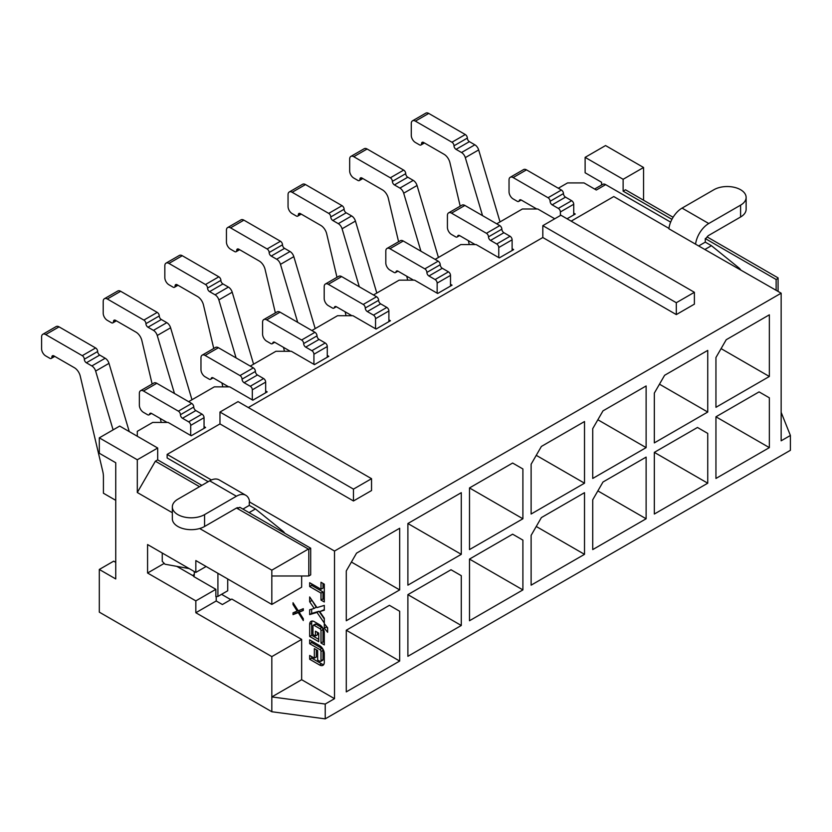 <?xml version="1.0" encoding="UTF-8"?>
<svg xmlns="http://www.w3.org/2000/svg" width="832" height="832" viewBox="0 0 832 832"><rect width="100%" height="100%" fill="white"/><g stroke="black" fill="none" stroke-linecap="round" stroke-linejoin="round"><path stroke-width="1.25" d="M271.825 711.745L325.229 718.858L325.229 704.038L271.825 696.925L271.825 711.745L99.31 612.144L99.31 569.462L115.742 578.947L115.742 462.738L99.31 453.253L99.31 437.84L137.301 459.774L157.685 448.011L157.685 459.867L201.843 485.358M781.154 412.35L790.4 435.469L790.4 450.299L325.229 718.858M325.229 704.038L334.516 698.672L301.652 679.702L301.652 639.392L231.826 599.071L222.383 604.531L216.216 600.974L216.216 596.627M695.573 244.182L668.876 228.769A18.876 10.899 120 0 1 682.063 208.104L713.898 189.727A18.876 10.899 180 0 1 734.469 187.366A18.876 10.899 180 0 1 746.127 197.434A18.876 10.899 180 0 1 740.594 205.14L708.76 223.517A18.876 10.899 -60 0 0 695.573 244.182L781.154 293.186L334.516 551.044L334.516 698.672M781.154 293.186L781.154 440.804L790.4 435.469M461.282 554.341L461.282 492.679L407.888 523.515L407.888 585.166L461.282 554.341L407.888 523.515M769.35 447.626L769.35 397.821L759.075 391.893L715.946 416.801L715.946 478.452L769.35 447.626L715.946 416.801M707.741 483.194L707.741 433.399L697.466 427.471L654.337 452.369L654.337 514.03L707.741 483.194L654.337 452.369M646.121 457.111L602.992 482.009L592.727 499.793L592.727 549.598L646.121 518.773L646.121 457.111M584.511 492.679L541.382 517.587L531.118 535.371L531.118 585.166L584.511 554.341L584.511 492.679M522.902 589.909L522.902 540.114L512.626 534.186L469.498 559.083L469.498 620.745L522.902 589.909L469.498 559.083M461.282 625.487L461.282 575.682L451.017 569.754L407.888 594.651L407.888 656.313L461.282 625.487L407.888 594.651M399.672 661.055L399.672 611.26L389.407 605.322L346.278 630.23L346.278 691.881L399.672 661.055L346.278 630.23M769.35 314.818L726.222 339.726L715.946 357.51L715.946 407.306L769.35 376.48L769.35 314.818M707.741 350.397L664.612 375.294L654.337 393.078L654.337 442.884L707.741 412.048L707.741 350.397M646.121 385.965L602.992 410.862L592.727 428.657L592.727 478.452L646.121 447.626L646.121 385.965M584.511 421.543L541.382 446.441L531.118 464.225L531.118 514.03L584.511 483.194L584.511 421.543M522.902 518.773L522.902 468.967L512.626 463.039L469.498 487.937L469.498 549.598L522.902 518.773L469.498 487.937M399.672 528.258L356.543 553.155L346.278 570.939L346.278 620.745L399.672 589.909L399.672 528.258M199.67 528.518L271.825 570.17L271.825 604.438L195.832 560.56L195.832 572.426L147.576 544.554L147.576 573.019L195.832 600.881L195.832 612.737L271.825 656.614L271.825 696.925L301.652 679.702M172.338 512.73L137.301 492.502L137.301 459.774M217.911 573.31L217.911 596.43L215.862 596.669L215.862 589.316L193.742 576.555A5.814 3.349 -120 0 0 194.293 574.496L194.293 572.718A2.902 1.674 -120 0 0 194.022 571.376M162.25 553.03L162.25 561.34L165.017 564.221L189.249 568.62M195.832 612.737L216.216 600.974M195.832 600.881L215.862 589.316M217.911 596.43L227.718 590.772L227.718 578.978M271.825 604.438L301.652 587.215L301.652 575.983M284.773 533.239A5.814 3.349 -120 0 0 282.953 531.19L255.445 508.955L249.08 512.626M242.923 509.07L249.288 505.398L255.445 508.955M249.288 505.398L249.288 501.842L334.516 551.044M230.807 599.664L221.562 594.329M319.904 661.357L317.647 660.057L317.647 650.52L314.34 648.617L314.34 658.143L309.67 655.45L309.67 659.256L319.634 665.007A6.604 3.806 -120 0 0 322.93 665.34A6.604 3.806 -120 0 0 324.303 662.314L324.303 653.723A6.604 3.806 -120 0 0 319.634 645.642L309.67 639.881L309.67 643.698L319.904 649.605A1.56 0.894 60 0 1 320.996 651.508L320.996 660.722A1.56 0.894 60 0 1 320.674 661.43A1.56 0.894 60 0 1 319.904 661.357M314.07 625.342L319.904 628.701A1.56 0.894 60 0 1 320.996 630.614L320.996 643.001L324.303 644.904L324.303 632.819A6.604 3.806 -120 0 0 319.634 624.738L314.34 621.681A6.604 3.806 -120 0 0 311.033 621.358A6.604 3.806 -120 0 0 309.67 624.374L309.67 636.459L318.739 641.69L318.739 633.121L315.442 631.218L315.442 635.981L312.967 634.546L312.967 625.976A1.56 0.894 60 0 1 313.29 625.258A1.56 0.894 60 0 1 314.07 625.342L316.066 624.177A1.56 0.894 -120 0 0 315.297 624.104L313.29 625.258M314.236 608.41L309.67 609.783L309.67 614.598L316.982 612.414L324.303 623.043L324.303 618.228L319.738 611.593L324.303 610.22L324.303 605.405L316.982 607.589L309.67 596.95L309.67 601.775L314.236 608.41L316.233 607.256L311.667 599.862M320.996 589.264L309.67 582.722L309.67 586.539L320.996 593.081L320.996 600.07L324.303 601.973L324.303 584.189L320.996 582.275L320.996 589.264L323.003 588.11L323.003 583.44M293.03 612.83L293.03 614.609L298.272 612.591L303.295 620.537L303.295 618.758L299.146 612.206L303.295 610.459L303.295 608.681L298.272 610.813L293.03 602.742L293.03 604.531L297.18 611.073L293.03 612.83M324.303 623.688L324.303 628.129L327.631 632.278L327.631 627.827L324.303 623.688M195.832 572.426L206.107 566.498M163.696 563.701L147.576 573.019M193.929 576.243L176.81 566.363M271.825 575.983L308.797 575.983L308.797 549.297L236.506 508.04M236.402 496.236L209.695 480.823A18.876 10.899 120 0 1 219.138 479.887L245.835 495.3A18.876 10.899 -60 0 0 236.402 496.236L204.568 514.613A18.876 10.899 180 0 1 183.986 516.984A18.876 10.899 180 0 1 172.338 506.906L172.338 518.762A18.876 10.899 0 0 0 183.986 528.84A18.876 10.899 0 0 0 204.568 526.479L236.402 508.092A4.358 2.517 120 0 1 238.576 507.884A4.358 2.517 120 0 1 238.69 507.957L239.834 507.291L310.69 548.205L310.69 574.881L308.797 575.983M271.825 570.17L307.975 549.297M199.534 486.689L155.376 461.198L137.301 492.502M155.376 461.198L157.685 459.867M157.685 448.011L119.694 426.078L99.31 437.84M209.695 480.823L177.871 499.2A18.876 10.899 180 0 0 172.338 506.906M211.401 479.97L167.138 454.407L167.138 457.974L208.208 481.686M137.301 436.238L137.301 431.319L152.703 422.427L168.116 422.427L191.214 435.77L205.598 427.471L204.048 426.577M265.668 391.009L267.207 391.893L252.824 400.192L229.726 386.859L214.323 386.859L188.646 401.679M327.278 355.43L328.817 356.325L314.444 364.624L291.335 351.281L275.933 351.281L250.266 366.101M388.887 319.862L390.426 320.746L376.054 329.056L352.945 315.713L337.542 315.713L311.875 330.533M450.507 284.294L452.046 285.178L437.663 293.478L414.565 280.145L399.162 280.145L373.485 294.965M512.117 248.716L513.656 249.61L499.283 257.91L476.174 244.566L460.772 244.566L435.105 259.386M554.736 218.774L537.784 208.998L522.382 208.998L496.714 223.818M573.726 213.148L575.266 214.032L567.05 218.774M670.644 222.144L605.665 184.631L596.315 190.029L584.002 182.915L567.57 182.915L558.324 188.25M571.158 221.146L613.777 196.55L668.928 228.384M542.818 225.659L560.893 215.218L694.387 292.292L676.312 302.723L542.818 225.659L542.818 237.515L248.31 407.545M219.97 412.048L238.046 401.617L371.54 478.691L353.465 489.122L219.97 412.048L219.97 423.914L167.138 454.407M605.665 184.631A5.814 3.349 -120 0 0 602.763 184.34L594.62 189.041M671.934 219.336L623.126 191.152L623.126 179.296L585.125 157.362L585.125 172.775L601.557 182.26L601.557 185.037M585.125 157.362L605.561 145.558L643.562 167.492L643.552 200.221M623.126 191.152L625.487 189.79L673.098 217.277M643.562 167.492L623.126 179.296M707.096 236.902L778.076 277.888L778.076 291.408M740.626 269.776A5.814 3.349 -120 0 0 738.941 267.925L711.433 245.69L705.172 249.309M699.005 245.752L705.276 242.133L711.433 245.69M705.276 242.133L705.276 238.576L706.472 237.89A4.358 2.517 120 0 1 708.76 235.383L740.594 216.996A18.876 10.899 0 0 0 746.127 209.29L746.127 197.434M776.131 290.274L776.131 279.49L705.276 238.576M245.835 495.3A18.876 10.899 -60 0 1 249.59 501.665L249.288 501.842M371.54 478.691L371.54 490.547L353.465 500.978L219.97 423.914M694.387 292.292L694.387 304.148L676.312 314.59L542.818 237.515M308.797 549.297L310.69 548.205M53.924 355.909L51.865 357.094A2.902 1.674 -120 0 1 52.468 355.763A2.902 1.674 -120 0 1 53.924 355.909L74.36 367.702A8.715 5.034 -120 0 1 80.236 376.064L102.794 471.505A18.876 10.899 -120 0 1 103.418 476.507L103.418 493.22L115.742 500.334M51.865 357.094A2.902 1.674 60 0 1 51.272 358.426A2.902 1.674 60 0 1 49.816 358.28L45.708 355.909A5.814 3.349 60 0 1 41.6 348.795L41.6 336.939A5.814 3.349 60 0 1 42.806 334.277A5.814 3.349 60 0 1 45.708 334.568L82.264 355.67A2.902 1.674 60 0 1 84.323 359.226A2.902 1.674 -120 0 0 86.372 362.783L91.842 365.945A5.814 3.349 60 0 1 95.638 371.062L113.1 429.884M115.742 562.349L113.682 561.163L99.31 569.462M536.765 208.998L521.227 200.023A2.902 1.674 -120 0 0 519.771 199.888A2.902 1.674 -120 0 0 519.241 200.658A2.902 1.674 60 0 1 518.7 201.438A2.902 1.674 60 0 1 517.254 201.292L513.146 198.921A5.814 3.349 60 0 1 509.038 191.807L509.038 179.951A5.814 3.349 60 0 1 510.234 177.289A5.814 3.349 60 0 1 513.146 177.57L548.059 197.735A2.902 1.674 60 0 1 550.108 201.292L563.462 193.586A2.902 1.674 60 0 0 565.51 197.142L571.678 200.699A2.902 1.674 -120 0 1 573.726 204.256L573.726 214.926M563.462 193.586A2.902 1.674 -120 0 0 561.402 190.029L526.49 169.863A5.814 3.349 -120 0 0 523.588 169.582L510.234 177.289M550.108 201.292A2.902 1.674 -120 0 0 552.167 204.849L558.324 208.406A2.902 1.674 60 0 1 560.383 211.962L560.383 215.519M407.67 280.145L406.744 276.214M398.59 241.748L388.294 198.214A8.715 5.034 -120 0 0 382.418 189.852L361.982 178.048A2.902 1.674 -120 0 0 360.537 177.902A2.902 1.674 -120 0 0 359.934 179.234A2.902 1.674 60 0 1 359.33 180.565A2.902 1.674 60 0 1 357.874 180.419L353.766 178.048A5.814 3.349 60 0 1 349.669 170.934L349.669 159.078A5.814 3.349 60 0 1 350.865 156.416A5.814 3.349 60 0 1 353.766 156.707L390.333 177.809A2.902 1.674 60 0 1 392.382 181.366A2.902 1.674 -120 0 0 394.43 184.922L399.901 188.084A5.814 3.349 60 0 1 403.697 193.201L420.919 251.202M438.422 257.473L417.05 185.494A5.814 3.349 -120 0 0 413.254 180.378L407.784 177.216A2.902 1.674 60 0 1 405.735 173.659A2.902 1.674 -120 0 0 403.676 170.102L367.12 149.001A5.814 3.349 -120 0 0 364.218 148.71L350.865 156.416M346.06 315.713L345.124 311.792M336.981 277.316L326.685 233.782A8.715 5.034 -120 0 0 320.809 225.42L300.373 213.616A2.902 1.674 -120 0 0 298.917 213.481A2.902 1.674 -120 0 0 298.324 214.802A2.902 1.674 60 0 1 297.721 216.133A2.902 1.674 60 0 1 296.265 215.987L292.157 213.616A5.814 3.349 60 0 1 288.049 206.502L288.049 194.646A5.814 3.349 60 0 1 289.255 191.994A5.814 3.349 60 0 1 292.157 192.275L328.713 213.387A2.902 1.674 60 0 1 330.772 216.944A2.902 1.674 -120 0 0 332.821 220.501L338.291 223.652A5.814 3.349 60 0 1 342.087 228.779L359.31 286.78M376.813 293.041L355.441 221.073A5.814 3.349 -120 0 0 351.645 215.946L346.174 212.794A2.902 1.674 60 0 1 344.115 209.238A2.902 1.674 -120 0 0 342.066 205.681L305.51 184.569A5.814 3.349 -120 0 0 302.598 184.278L289.255 191.994M284.44 351.281L283.514 347.36M275.361 312.894L265.075 269.35A8.715 5.034 -120 0 0 259.199 260.988L238.763 249.194A2.902 1.674 -120 0 0 237.307 249.049A2.902 1.674 -120 0 0 236.704 250.38A2.902 1.674 60 0 1 236.101 251.711A2.902 1.674 60 0 1 234.655 251.566L230.547 249.194A5.814 3.349 60 0 1 226.439 242.081L226.439 230.225A5.814 3.349 60 0 1 227.646 227.562A5.814 3.349 60 0 1 230.547 227.854L267.103 248.955A2.902 1.674 60 0 1 269.152 252.512A2.902 1.674 -120 0 0 271.211 256.069L276.682 259.23A5.814 3.349 60 0 1 280.478 264.347L297.7 322.348M315.193 328.619L293.821 256.641A5.814 3.349 -120 0 0 290.025 251.524L284.554 248.362A2.902 1.674 60 0 1 282.506 244.806A2.902 1.674 -120 0 0 280.457 241.249L243.89 220.147A5.814 3.349 -120 0 0 240.989 219.856L227.646 227.562M222.83 386.859L221.905 382.928M213.751 348.462L203.455 304.928A8.715 5.034 -120 0 0 197.59 296.566L177.143 284.762A2.902 1.674 -120 0 0 175.698 284.617A2.902 1.674 -120 0 0 175.094 285.948A2.902 1.674 60 0 1 174.491 287.279A2.902 1.674 60 0 1 173.046 287.134L168.938 284.762A5.814 3.349 60 0 1 164.83 277.649L164.83 265.793A5.814 3.349 60 0 1 166.026 263.13A5.814 3.349 60 0 1 168.938 263.422L205.494 284.523A2.902 1.674 60 0 1 207.542 288.08A2.902 1.674 -120 0 0 209.602 291.637L215.072 294.798A5.814 3.349 60 0 1 218.858 299.915L236.08 357.916M253.583 364.187L232.211 292.209A5.814 3.349 -120 0 0 228.415 287.092L222.945 283.93A2.902 1.674 60 0 1 220.896 280.374A2.902 1.674 -120 0 0 218.837 276.817L182.281 255.715A5.814 3.349 -120 0 0 179.379 255.424L166.026 263.13M161.221 422.427L160.295 418.506M152.142 384.03L141.846 340.496A8.715 5.034 -120 0 0 135.97 332.134L115.534 320.341A2.902 1.674 -120 0 0 114.088 320.195A2.902 1.674 -120 0 0 113.485 321.526A2.902 1.674 60 0 1 112.882 322.847A2.902 1.674 60 0 1 111.426 322.712L107.318 320.341A5.814 3.349 60 0 1 103.21 313.217L103.21 301.361A5.814 3.349 60 0 1 104.416 298.709A5.814 3.349 60 0 1 107.318 298.99L143.874 320.102A2.902 1.674 60 0 1 145.933 323.658A2.902 1.674 -120 0 0 147.982 327.215L153.452 330.366A5.814 3.349 60 0 1 157.248 335.494L174.47 393.494M191.974 399.755L170.602 327.787A5.814 3.349 -120 0 0 166.806 322.66L161.335 319.509A2.902 1.674 60 0 1 159.276 315.952A2.902 1.674 -120 0 0 157.227 312.395L120.671 291.283A5.814 3.349 -120 0 0 117.77 291.002L104.416 298.709M228.696 386.859L213.169 377.884A2.902 1.674 -120 0 0 211.713 377.738A2.902 1.674 -120 0 0 211.172 378.518A2.902 1.674 60 0 1 210.642 379.288A2.902 1.674 60 0 1 209.186 379.153L205.078 376.782A5.814 3.349 60 0 1 200.97 369.658L200.97 357.802A5.814 3.349 60 0 1 202.176 355.15A5.814 3.349 60 0 1 205.078 355.43L239.99 375.586A2.902 1.674 60 0 1 242.05 379.153L255.393 371.436A2.902 1.674 60 0 0 257.452 374.993L263.609 378.56A2.902 1.674 -120 0 1 265.668 382.117L265.668 392.787M255.393 371.436A2.902 1.674 -120 0 0 253.344 367.879L218.431 347.724A5.814 3.349 -120 0 0 215.519 347.443L202.176 355.15M242.05 379.153A2.902 1.674 -120 0 0 244.098 382.71L250.266 386.266A2.902 1.674 60 0 1 252.314 389.823L252.314 399.901M290.306 351.281L274.778 342.316A2.902 1.674 -120 0 0 273.322 342.17A2.902 1.674 -120 0 0 272.792 342.95A2.902 1.674 60 0 1 272.251 343.72A2.902 1.674 60 0 1 270.795 343.574L266.687 341.203A5.814 3.349 60 0 1 262.579 334.09L262.579 322.234A5.814 3.349 60 0 1 263.786 319.571A5.814 3.349 60 0 1 266.687 319.862L301.61 340.018A2.902 1.674 60 0 1 303.659 343.574L317.013 335.868A2.902 1.674 60 0 0 319.062 339.425L325.229 342.982A2.902 1.674 -120 0 1 327.278 346.538L327.278 357.209M317.013 335.868A2.902 1.674 -120 0 0 314.954 332.311L280.041 312.156A5.814 3.349 -120 0 0 277.139 311.865L263.786 319.571M303.659 343.574A2.902 1.674 -120 0 0 305.718 347.131L311.875 350.688A2.902 1.674 60 0 1 313.924 354.245L313.924 364.322M351.926 315.713L336.388 306.748A2.902 1.674 -120 0 0 334.932 306.602A2.902 1.674 -120 0 0 334.402 307.372A2.902 1.674 60 0 1 333.861 308.152A2.902 1.674 60 0 1 332.415 308.006L328.307 305.635A5.814 3.349 60 0 1 324.199 298.522L324.199 286.666A5.814 3.349 60 0 1 325.395 284.003A5.814 3.349 60 0 1 328.307 284.294L363.22 304.45A2.902 1.674 60 0 1 365.269 308.006L378.622 300.3A2.902 1.674 60 0 0 380.671 303.857L386.838 307.414A2.902 1.674 -120 0 1 388.887 310.97L388.887 321.641M378.622 300.3A2.902 1.674 -120 0 0 376.563 296.743L341.65 276.578A5.814 3.349 -120 0 0 338.749 276.297L325.395 284.003M365.269 308.006A2.902 1.674 -120 0 0 367.328 311.563L373.485 315.12A2.902 1.674 60 0 1 375.544 318.677L375.544 328.754M413.535 280.145L397.998 271.17A2.902 1.674 -120 0 0 396.552 271.024A2.902 1.674 -120 0 0 396.011 271.804A2.902 1.674 60 0 1 395.481 272.574A2.902 1.674 60 0 1 394.025 272.428L389.917 270.057A5.814 3.349 60 0 1 385.809 262.943L385.809 251.087A5.814 3.349 60 0 1 387.015 248.435A5.814 3.349 60 0 1 389.917 248.716L424.83 268.871A2.902 1.674 60 0 1 426.889 272.428L440.232 264.722A2.902 1.674 60 0 0 442.291 268.278L448.448 271.835A2.902 1.674 -120 0 1 450.507 275.392L450.507 286.073M440.232 264.722A2.902 1.674 -120 0 0 438.183 261.165L403.27 241.01A5.814 3.349 -120 0 0 400.358 240.718L387.015 248.435M426.889 272.428A2.902 1.674 -120 0 0 428.938 275.985L435.105 279.552A2.902 1.674 60 0 1 437.154 283.109L437.154 293.186M475.145 244.566L459.618 235.602A2.902 1.674 -120 0 0 458.162 235.456A2.902 1.674 -120 0 0 457.631 236.226A2.902 1.674 60 0 1 457.09 237.006A2.902 1.674 60 0 1 455.634 236.86L451.526 234.489A5.814 3.349 60 0 1 447.418 227.375L447.418 215.519A5.814 3.349 60 0 1 448.625 212.857A5.814 3.349 60 0 1 451.526 213.148L486.439 233.303A2.902 1.674 60 0 1 488.498 236.86L501.852 229.154A2.902 1.674 60 0 0 503.901 232.71L510.058 236.267A2.902 1.674 -120 0 1 512.117 239.824L512.117 250.494M501.852 229.154A2.902 1.674 -120 0 0 499.793 225.597L464.88 205.442A5.814 3.349 -120 0 0 461.978 205.15L448.625 212.857M488.498 236.86A2.902 1.674 -120 0 0 490.547 240.417L496.714 243.974A2.902 1.674 60 0 1 498.763 247.53L498.763 257.608M500.032 221.905L478.66 149.926A5.814 3.349 -120 0 0 474.864 144.81L469.394 141.648A2.902 1.674 60 0 1 467.345 138.091A2.902 1.674 -120 0 0 465.286 134.534L428.73 113.422A5.814 3.349 -120 0 0 425.828 113.142L412.474 120.848A5.814 3.349 60 0 1 415.386 121.129L451.942 142.241A2.902 1.674 60 0 1 453.991 145.798A2.902 1.674 -120 0 0 456.05 149.354L461.521 152.516A5.814 3.349 60 0 1 465.317 157.633L482.539 215.634M469.279 244.566L468.354 240.646M460.2 206.17L449.914 162.635A8.715 5.034 -120 0 0 444.038 154.274L423.602 142.48A2.902 1.674 -120 0 0 422.146 142.334A2.902 1.674 -120 0 0 421.543 143.666A2.902 1.674 60 0 1 420.94 144.997A2.902 1.674 60 0 1 419.494 144.851L415.386 142.48A5.814 3.349 60 0 1 411.278 135.366L411.278 123.51A5.814 3.349 60 0 1 412.474 120.848M129.251 431.59L108.982 363.355A5.814 3.349 -120 0 0 105.196 358.238L99.726 355.077A2.902 1.674 60 0 1 97.666 351.52A2.902 1.674 -120 0 0 95.618 347.963L59.062 326.862A5.814 3.349 -120 0 0 56.15 326.57L42.806 334.277M167.086 422.427L151.549 413.462A2.902 1.674 -120 0 0 150.103 413.317A2.902 1.674 -120 0 0 149.562 414.086A2.902 1.674 60 0 1 149.022 414.866A2.902 1.674 60 0 1 147.576 414.721L143.468 412.35A5.814 3.349 60 0 1 139.36 405.236L139.36 393.38A5.814 3.349 60 0 1 140.566 390.718A5.814 3.349 60 0 1 143.468 391.009L178.381 411.164A2.902 1.674 60 0 1 180.43 414.721A2.902 1.674 -120 0 0 182.489 418.278L188.646 421.834A2.902 1.674 60 0 1 190.705 425.391L190.705 435.469M180.43 414.721L193.783 407.014A2.902 1.674 60 0 0 195.832 410.571L201.999 414.128A2.902 1.674 -120 0 1 204.048 417.685L204.048 428.355M193.783 407.014A2.902 1.674 -120 0 0 191.734 403.458L156.811 383.302A5.814 3.349 -120 0 0 153.91 383.011L140.566 390.718M353.465 489.122L353.465 500.978M676.312 302.723L676.312 314.59M776.131 279.49L778.076 278.366M301.652 639.392L271.825 656.614M320.674 661.43L322.681 660.275A1.56 0.894 -120 0 0 323.003 659.568L323.003 650.354A1.56 0.894 -120 0 0 321.901 648.45L311.667 642.543L311.667 641.035M309.67 643.698L311.667 642.543M323.783 664.487A6.604 3.806 60 0 1 321.63 663.853L311.667 658.102L311.667 656.604M309.67 659.256L311.667 658.102M314.34 658.143L316.347 656.989L316.347 649.771M320.996 643.001L323.003 641.836L323.003 629.45A1.56 0.894 -120 0 0 321.901 627.546L316.066 624.177M315.442 635.981L317.45 634.826L317.45 632.372M309.67 636.459L311.667 635.294L311.667 623.22A6.604 3.806 60 0 1 312.187 621.046M318.739 639.382L311.667 635.294M324.303 642.595L323.003 641.836M309.67 601.775L311.667 600.621M319.738 611.593L324.303 609.669M316.982 612.414L318.989 611.26L311.667 613.444L311.667 609.18M324.303 618.977L318.989 611.26M309.67 614.598L311.667 613.444M320.996 600.07L323.003 598.905L323.003 591.926L311.667 585.374L311.667 583.877M324.303 599.654L323.003 598.905M320.996 593.081L323.003 591.926M309.67 586.539L311.667 585.374M298.272 612.591L300.279 611.437L295.038 613.444L295.038 611.978M295.038 613.444L293.03 614.609M297.18 611.073L298.095 610.542M293.03 604.531L293.873 604.042M299.146 612.206L303.295 610.147M327.631 628.628L326.3 626.174M326.3 626.974L324.303 628.129M769.35 397.821L759.075 391.893M707.741 433.399L697.466 427.471M597.865 490.901L646.121 518.773M536.245 526.479L584.511 554.341M522.902 540.114L512.626 534.186M461.282 575.682L451.017 569.754M399.672 611.26L389.407 605.322M721.084 348.618L769.35 376.48M659.474 384.186L707.741 412.048M597.865 419.765L646.121 447.626M536.245 455.333L584.511 483.194M522.902 468.967L512.626 463.039M351.406 562.047L399.672 589.909M192.598 575.474L194.293 574.496M738.171 268.362L738.941 267.925M740.594 216.996L740.594 205.14M204.568 514.613L204.568 526.479M282.09 531.69L282.953 531.19M520.718 199.805L519.241 200.658M526.49 169.863L513.146 177.57M548.059 197.735L561.402 190.029M565.51 197.142L552.167 204.849M558.324 208.406L571.678 200.699M573.726 204.256L560.383 211.962M417.05 185.494L403.697 193.201M399.901 188.084L413.254 180.378M407.784 177.216L394.43 184.922M392.382 181.366L405.735 173.659M390.333 177.809L403.676 170.102M367.12 149.001L353.766 156.707M361.982 178.048L359.934 179.234M355.441 221.073L342.087 228.779M338.291 223.652L351.645 215.946M346.174 212.794L332.821 220.501M330.772 216.944L344.115 209.238M328.713 213.387L342.066 205.681M305.51 184.569L292.157 192.275M300.373 213.616L298.324 214.802M293.821 256.641L280.478 264.347M276.682 259.23L290.025 251.524M284.554 248.362L271.211 256.069M269.152 252.512L282.506 244.806M267.103 248.955L280.457 241.249M243.89 220.147L230.547 227.854M238.763 249.194L236.704 250.38M232.211 292.209L218.858 299.915M215.072 294.798L228.415 287.092M222.945 283.93L209.602 291.637M207.542 288.08L220.896 280.374M205.494 284.523L218.837 276.817M182.281 255.715L168.938 263.422M177.143 284.762L175.094 285.948M170.602 327.787L157.248 335.494M153.452 330.366L166.806 322.66M161.335 319.509L147.982 327.215M145.933 323.658L159.276 315.952M143.874 320.102L157.227 312.395M120.671 291.283L107.318 298.99M115.534 320.341L113.485 321.526M212.649 377.666L211.172 378.518M218.431 347.724L205.078 355.43M239.99 375.586L253.344 367.879M257.452 374.993L244.098 382.71M250.266 386.266L263.609 378.56M265.668 382.117L252.314 389.823M274.258 342.098L272.792 342.95M280.041 312.156L266.687 319.862M301.61 340.018L314.954 332.311M319.062 339.425L305.718 347.131M311.875 350.688L325.229 342.982M327.278 346.538L313.924 354.245M335.878 306.519L334.402 307.372M341.65 276.578L328.307 284.294M363.22 304.45L376.563 296.743M380.671 303.857L367.328 311.563M373.485 315.12L386.838 307.414M388.887 310.97L375.544 318.677M397.488 270.951L396.011 271.804M403.27 241.01L389.917 248.716M424.83 268.871L438.183 261.165M442.291 268.278L428.938 275.985M435.105 279.552L448.448 271.835M450.507 275.392L437.154 283.109M459.098 235.383L457.631 236.226M464.88 205.442L451.526 213.148M486.439 233.303L499.793 225.597M503.901 232.71L490.547 240.417M496.714 243.974L510.058 236.267M512.117 239.824L498.763 247.53M423.602 142.48L421.543 143.666M428.73 113.422L415.386 121.129M451.942 142.241L465.286 134.534M453.991 145.798L467.345 138.091M469.394 141.648L456.05 149.354M461.521 152.516L474.864 144.81M478.66 149.926L465.317 157.633M108.982 363.355L95.638 371.062M91.842 365.945L105.196 358.238M99.726 355.077L86.372 362.783M84.323 359.226L97.666 351.52M82.264 355.67L95.618 347.963M59.062 326.862L45.708 334.568M204.048 417.685L190.705 425.391M188.646 421.834L201.999 414.128M195.832 410.571L182.489 418.278M178.381 411.164L191.734 403.458M156.811 383.302L143.468 391.009M151.039 413.234L149.562 414.086M682.063 208.104L708.76 223.517M320.996 660.722L323.003 659.568M323.003 650.354L320.996 651.508M319.904 649.605L321.901 648.45M319.634 665.007L321.63 663.853M319.904 628.701L321.901 627.546M311.667 623.22L309.67 624.374M323.003 629.45L320.996 630.614M518.7 201.438L521.186 200.002M359.33 180.565L362.835 178.537M297.721 216.133L301.226 214.115M236.101 251.711L239.616 249.683M174.491 287.279L177.996 285.251M112.882 322.847L116.386 320.83M210.642 379.288L213.117 377.863M272.251 343.72L274.726 342.285M333.861 308.152L336.346 306.717M395.481 272.574L397.956 271.149M457.09 237.006L459.566 235.57M420.94 144.997L424.445 142.969M51.272 358.426L54.777 356.398M149.022 414.866L151.507 413.431"/></g></svg>
